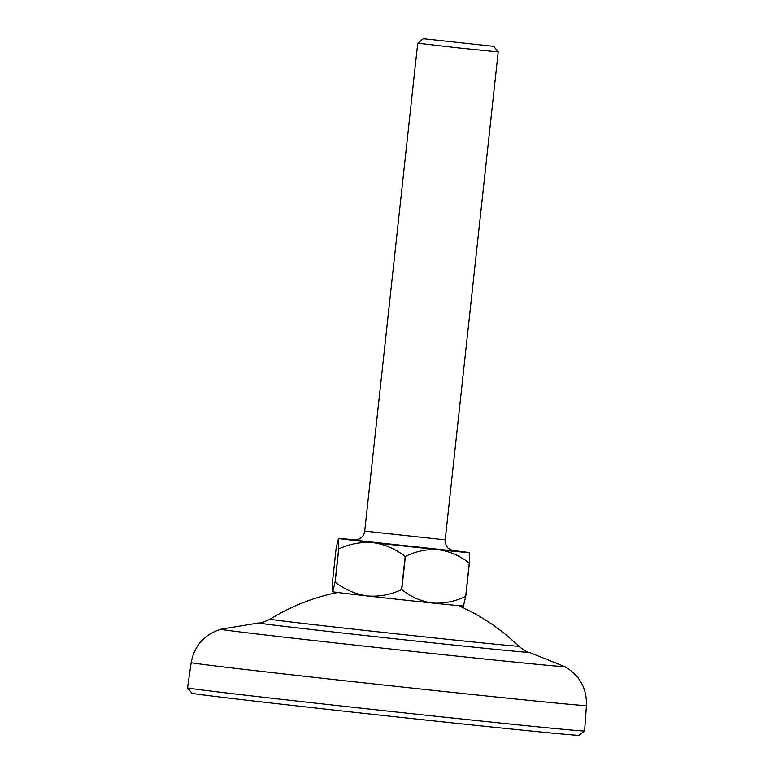 <?xml version="1.0" encoding="UTF-8"?>
<svg xmlns="http://www.w3.org/2000/svg" width="774" height="774" viewBox="0 0 774 774"><rect width="100%" height="100%" fill="white"/><g stroke="black" fill="none" stroke-linecap="round" stroke-linejoin="round"><path stroke-width="1.16" d="M584.583 730.966L579.194 735.3A194.806 1.461 -173.8 0 1 563.753 734.187A194.806 1.461 -173.8 0 1 347.497 711.558A194.806 1.461 -173.8 0 1 191.884 693.223L187.55 687.834A199.692 1.5 6.2 0 0 187.55 687.834A199.692 1.5 6.2 0 0 347.062 706.633A199.692 1.5 6.2 0 0 568.755 729.824A199.692 1.5 6.2 0 0 584.583 730.966A199.692 1.5 6.2 0 0 584.593 730.956L586.46 705.54C586.905 688.134 579.629 675.151 564.623 666.578L529.01 652.289C527.994 652.646 524.53 650.615 518.599 646.164A202.391 202.391 0 0 0 458.421 605.597M337.687 592.478A202.391 202.391 0 0 0 270.203 619.181A124.933 0.938 6.2 0 0 368.956 630.849A124.933 0.938 6.2 0 0 508.692 645.468A124.933 0.938 6.2 0 0 518.599 646.164M493.706 46.343L423.301 38.7L493.706 46.343L498.204 51.926L458.614 47.93L417.747 43.199L423.301 38.7M335.065 582.125A75.9 0.571 6.2 0 0 335.161 582.145L338.77 548.94A75.9 0.571 -173.8 0 1 338.664 548.93L335.065 582.125L332.723 591.771L332.559 581.284L336.168 548.089L338.509 538.452A65.78 0.493 6.2 0 0 373.068 542.622A65.78 0.493 6.2 0 0 438.423 549.704A65.78 0.493 6.2 0 0 469.257 552.636A65.78 0.493 6.2 0 0 469.228 552.617A65.78 0.493 6.2 0 0 451.648 550.382M405.373 556.448A75.9 0.571 -173.8 0 1 405.179 556.429L401.58 589.624A75.9 0.571 6.2 0 0 401.774 589.643L405.373 556.448C416.015 551.194 427.025 548.94 438.423 549.704C449.607 551.252 459.891 555.713 469.286 563.085L465.687 596.29A75.9 0.571 6.2 0 0 465.774 596.299L469.383 563.095A75.9 0.571 -173.8 0 1 469.286 563.085M332.723 591.771A65.78 0.493 -173.8 0 1 332.685 591.752A65.78 0.493 -173.8 0 1 332.685 591.742L332.723 591.771A65.78 0.493 -173.8 0 0 367.282 595.941C355.663 594.248 344.952 589.643 335.161 582.145M401.58 589.624C390.551 594.751 379.115 596.851 367.282 595.941A65.78 0.493 -173.8 0 0 432.637 603.023C421.453 601.475 411.168 597.015 401.774 589.643M465.687 596.29C455.044 601.543 444.034 603.788 432.637 603.023A65.78 0.493 -173.8 0 0 463.462 605.955L463.529 605.907M463.433 605.936L465.774 596.299M356.156 540.01A65.78 0.493 6.2 0 0 338.48 538.423A65.78 0.493 6.2 0 0 338.509 538.452L338.664 548.93M338.77 548.94C349.8 543.822 361.226 541.713 373.068 542.622C384.688 544.316 395.388 548.921 405.179 556.429M469.383 563.095L469.257 552.636M586.46 705.54A198.802 1.49 6.2 0 1 570.69 704.417A198.802 1.49 6.2 0 1 349.238 681.246A198.802 1.49 6.2 0 1 191.178 662.602C194.477 645.497 204.375 634.38 220.871 629.233L258.729 622.925A136.05 1.016 6.2 0 0 364.051 635.406A136.05 1.016 6.2 0 0 518.328 651.573A136.05 1.016 6.2 0 0 529.01 652.289M220.871 629.233A172.921 1.296 6.2 0 0 356.698 645.293A172.921 1.296 6.2 0 0 550.943 665.63A172.921 1.296 6.2 0 0 564.623 666.578M454.144 550.982L353.592 540.088M354.985 540.136L359.687 538.791C362.59 537.03 364.264 534.466 364.718 531.099L445.205 539.846L498.204 51.926M258.729 622.925C259.629 623.496 263.46 622.248 270.203 619.181M191.178 662.602L187.54 687.825M453.071 550.807L448.843 548.756C449.413 549.143 445.253 547.073 445.205 539.846M364.718 531.099L417.728 43.189"/></g></svg>

